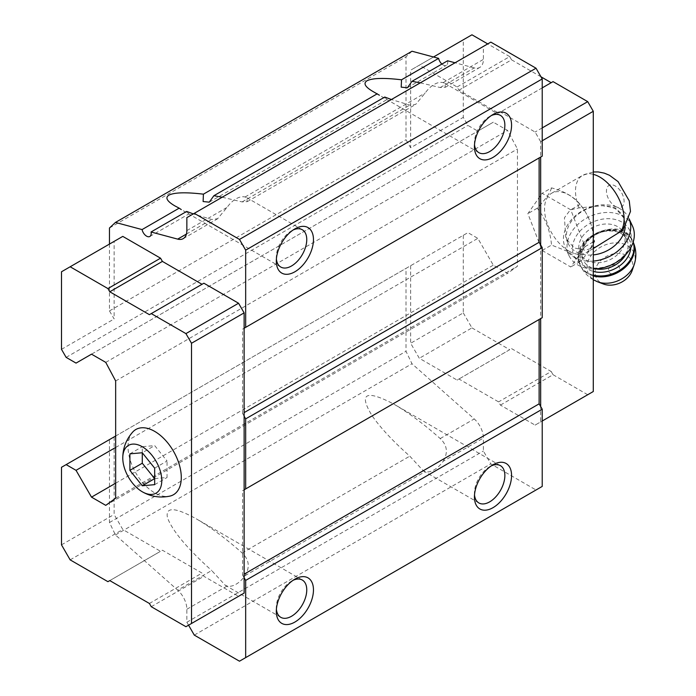 <?xml version="1.0" encoding="UTF-8"?>
<svg xmlns="http://www.w3.org/2000/svg" width="696" height="696" viewBox="0 0 696 696"><rect width="100%" height="100%" fill="white"/><g stroke="black" fill="none" stroke-linecap="round" stroke-linejoin="round"><path stroke-width="0.52" stroke-dasharray="3.48 2.61" d="M622.929 230.124L624.982 221.589L623.92 218.083L615.221 207.826L602.51 205.72L579.098 207.878L570.328 209.827L564.43 217.787L565.839 238.502L574.183 247.959L585.562 250.282L597.542 246.097M568.841 251.047A34.365 19.845 -120 0 0 586.023 252.752A34.365 19.845 -120 0 0 586.023 213.072A34.365 19.845 -120 0 0 551.658 193.227A34.365 19.845 -120 0 0 546.386 220.762A34.365 19.845 -120 0 0 568.841 251.047M471.949 34.8L463.284 39.803L463.284 117.372L467.921 125.41L477.83 131.126L493.307 122.191L507.549 130.413L517.45 148.996L517.45 266.237L507.549 273.389L493.307 265.167L477.83 238.363L467.921 232.638L406.012 268.386L406.012 351.306L411.997 363.756L474.228 418.94A17.513 10.109 -120 0 1 483.398 438.054L483.398 451.034L490.828 463.901L536.024 489.993L542.219 486.417M410.657 265.698L410.657 343.267L419.323 358.275L457.089 380.077L458.951 379.007L498.571 401.888L500.424 405.098L535.093 425.117L540.67 421.898L540.67 406.534M540.67 244.966L540.67 318.603L542.219 317.707M109.472 244.079L109.472 310.912L114.118 318.959L114.118 241.39L122.783 236.388M149.405 314.67L203.885 283.211M61.492 467.294L114.118 436.914L114.118 514.475L122.783 529.491L160.55 551.293L162.403 550.214L202.023 573.095L203.885 576.305L238.554 596.324L185.928 626.705M114.118 436.914L109.472 439.594L109.472 522.513L115.449 534.972L177.68 590.147L211.68 570.52L225.217 585.214L227.087 586.032A21.524 12.424 120 0 0 236.075 584.231A21.524 12.424 120 0 0 245.062 575.653C250.125 567.153 249.142 559.584 242.112 552.946C226.087 538.713 210.818 527.342 196.289 518.833C174.844 507.036 165.239 506.688 167.475 517.789C172.451 530.9 187.189 548.483 211.68 570.52M188.564 625.191L186.859 622.241L186.859 609.261A17.513 10.109 -120 0 0 177.68 590.147M420.288 82.85L440.22 87.539L445.362 87.252L444.822 83.32L443.169 82.624A21.524 12.424 120 0 0 425.195 93.003L415.721 104.356L409.787 105.113L391.404 99.528M222.181 197.229L242.112 201.918L247.254 201.623L246.715 197.699L245.062 197.003A21.524 12.424 120 0 0 227.087 207.382L217.613 218.735L211.68 219.484L193.297 213.907M186.659 211.427L188.764 213.916L174.766 205.833M384.766 97.048L386.872 99.537L372.873 91.454M443.169 461.274C448.233 452.774 447.25 445.205 440.22 438.567C424.195 424.334 408.926 412.963 394.397 404.454L393.17 403.758C365.513 389.473 358.51 393.518 372.177 415.877C380.668 428.031 393.214 441.455 409.787 456.141L423.333 470.835L425.195 471.653A21.524 12.424 120 0 0 434.182 469.861A21.524 12.424 120 0 0 443.169 461.274L483.398 438.054M440.22 87.539L474.228 67.912A17.513 10.109 -120 0 0 479.779 67.416A17.513 10.109 -120 0 0 483.398 59.395L483.398 46.415L490.828 42.125M441.908 64.058A6.569 3.793 -120 0 0 446.397 65.259A6.569 3.793 -120 0 0 447.598 60.778M186.859 217.622L483.398 46.415M474.228 67.912L455.062 62.779M411.997 51.234L406.012 56.785L406.012 139.705L410.657 147.752L463.284 117.372M109.472 227.992L406.012 56.785M109.472 310.912L406.012 139.705M66.137 357.379L467.921 125.41M61.492 349.34L114.118 318.959M76.038 363.103L477.83 131.126M91.515 354.168L493.307 122.191M105.757 362.381L507.549 130.413M115.658 380.973L517.45 148.996M115.658 498.214L517.45 266.237M105.757 505.357L507.549 273.389M115.658 483.198L493.307 265.167M115.658 447.458L477.83 238.363M115.658 436.018L467.921 232.638M109.472 439.594L406.012 268.386M109.472 522.513L406.012 351.306M115.449 534.972L411.997 363.756M186.859 622.241L483.398 451.034M194.288 635.109L490.828 463.901M239.476 661.2L536.024 489.993M244.122 577.741L242.573 575.061L244.122 574.165M242.573 490.706L244.122 489.81L242.573 490.706L242.573 575.061M244.122 416.182L242.573 413.494L244.122 412.606M242.573 329.147L244.122 328.251L242.573 329.147L242.573 413.494M542.219 140.775L540.67 141.671L540.67 157.044L542.219 156.148M540.67 141.671L535.093 132.023L500.424 112.004L498.571 113.074L458.951 90.202L457.089 86.983L419.323 65.18L410.657 70.183L410.657 147.752M474.507 144.594A21.524 12.424 -60 0 1 474.428 142.802A21.524 12.424 -60 0 1 489.645 116.441A21.524 12.424 -60 0 1 491.237 115.614M276.399 258.973A21.524 12.424 -60 0 1 276.312 257.181A21.524 12.424 -60 0 1 291.537 230.82A21.524 12.424 -60 0 1 293.129 229.993M276.399 609.261A21.524 12.424 -60 0 1 276.312 607.469A21.524 12.424 -60 0 1 291.537 581.108A21.524 12.424 -60 0 1 293.129 580.281M474.507 494.882A21.524 12.424 -60 0 1 474.428 493.09A21.524 12.424 -60 0 1 489.645 466.729A21.524 12.424 -60 0 1 491.237 465.902M61.492 271.779L114.118 241.39M61.492 544.855L114.118 514.475M70.157 559.871L122.783 529.491M107.923 581.673L160.55 551.293M109.777 580.595L162.403 550.214M149.405 603.476L202.023 573.095M151.258 606.695L203.885 576.305M132.736 432.025A37.645 21.733 -120 0 0 131.1 462.814A37.645 21.733 -120 0 0 154.669 492.846A37.645 21.733 -120 0 0 169.754 496.144M542.219 127.907L535.093 132.023M542.219 87.879L500.424 112.004M553.05 81.623L498.571 113.074M540.975 76.795L511.569 59.821L458.951 90.202M511.569 59.821L509.716 56.602L457.089 86.983M509.716 56.602L487.739 43.918M433.504 56.994L419.323 65.18M463.284 39.803L410.657 70.183M463.284 235.318L463.284 312.887L410.657 343.267M463.284 312.887L471.949 327.894L419.323 358.275M471.949 327.894L509.716 349.697L457.089 380.077M509.716 349.697L458.951 379.007M511.569 348.626L551.197 371.499L498.571 401.888M551.197 371.499L553.05 374.718L500.424 405.098M553.05 374.718L587.72 394.736L535.093 425.117M587.72 394.736L593.288 391.517M542.219 421.01L540.67 421.898M542.158 250.482L570.755 266.986L585.049 246.645L570.755 209.8L542.158 193.288L527.864 213.629L542.158 250.482L551.528 245.062L568.51 251.769L580.125 261.574C588.372 252.813 593.14 246.027 594.428 241.234C593.201 227 588.442 214.716 580.125 204.389C574.087 196.846 564.552 191.348 551.528 187.876L542.158 193.288M580.125 204.389L570.755 209.8M593.288 241.886L585.049 246.645M580.125 261.574L570.755 266.986M551.528 187.876C550.31 192.583 545.542 199.361 537.234 208.217C545.481 218.387 550.249 230.672 551.528 245.062M537.234 208.217L527.864 213.629M623.92 218.083A30.641 23.194 -25 0 0 623.642 217.448A30.641 23.194 -25 0 0 602.51 205.72M597.925 205.964A30.641 23.194 -25 0 0 568.11 243.365A30.641 23.194 -25 0 0 593.288 254.91M625.208 227.392A30.641 23.194 -25 0 0 624.982 221.589M610.253 273.31A5.794 4.385 -25 0 0 619.449 269.326A5.794 4.385 -25 0 0 612.358 265.228A5.794 4.385 -25 0 0 610.253 273.31M632.151 270.544A19.697 14.912 -25 0 0 622.128 253.831A19.697 14.912 -25 0 0 598.325 263.392A19.697 14.912 -25 0 0 601.196 282.976A19.697 14.912 -25 0 0 603.336 283.985M586.25 260.095A24.073 18.226 -25 0 0 614.664 256.946A24.073 18.226 -25 0 0 623.738 233.186A24.073 18.226 -25 0 0 594.219 226.852A24.073 18.226 -25 0 0 580.107 253.553A24.073 18.226 -25 0 0 586.25 260.095M581.978 264.663A30.641 23.194 -25 0 0 630.663 243.556A30.641 23.194 -25 0 0 593.131 221.885A30.641 23.194 -25 0 0 581.978 264.663M632.403 225.878A35.017 26.509 -25 0 0 589.46 216.656A35.017 26.509 -25 0 0 568.937 255.493A35.017 26.509 -25 0 0 577.88 265.019A35.017 26.509 -25 0 0 593.288 268.908M629.227 219.136A35.017 26.509 -25 0 0 628.819 218.196A35.017 26.509 -25 0 0 604.667 204.781A35.017 26.509 -25 0 0 571.99 219.066A35.017 26.509 -25 0 0 565.352 247.811A35.017 26.509 -25 0 0 574.287 257.337A35.017 26.509 -25 0 0 593.288 261.087M154.669 468.156L167.049 461.004L154.669 445.597L142.28 446.702L142.28 452.748L154.669 445.597M129.9 453.853L142.28 446.702M154.669 478.622L167.049 477.508L167.049 461.004M154.669 484.66L167.049 477.508M615.273 206.364A12.476 7.204 -120 0 0 622.911 195.498A12.476 7.204 -120 0 0 607.625 186.676A12.476 7.204 -120 0 0 615.273 206.364M593.288 174.331A34.365 19.845 -120 0 0 582.613 175.357A34.365 19.845 -120 0 0 579.098 207.878M245.062 197.003L425.195 93.003M242.112 201.918L409.787 105.113M186.432 234.065L211.68 219.484M186.859 230.602L227.087 207.382M440.22 438.567L474.228 418.94M245.062 575.653L425.195 471.653M242.112 552.946L409.787 456.141M186.859 609.261L227.087 586.032M443.169 82.624L483.398 59.395M634.187 264.637A25.073 18.983 -25 0 0 621.424 243.365A25.073 18.983 -25 0 0 591.122 255.536A25.073 18.983 -25 0 0 594.784 280.462A25.073 18.983 -25 0 0 597.499 281.758M633.143 242.191A28.893 21.872 -25 0 0 632.464 240.485L633.186 242.06A28.893 21.872 -25 0 0 632.89 241.408A28.893 21.872 -25 0 0 597.464 233.804A28.893 21.872 -25 0 0 580.525 265.846A28.893 21.872 -25 0 0 587.903 273.702A28.893 21.872 -25 0 0 593.288 275.929M593.288 279.757L593.192 279.696C587.563 276.39 583.344 271.771 580.525 265.846L580.099 264.915C566.196 239.32 621.772 213.385 632.464 240.485A28.893 21.872 -25 0 0 597.029 232.882A28.893 21.872 -25 0 0 580.099 264.915A28.893 21.872 -25 0 0 587.476 272.771A28.893 21.872 -25 0 0 593.288 275.111M630.767 247.715A26.265 19.888 -25 0 0 595.993 233.691A26.265 19.888 -25 0 0 588.459 269.395A26.265 19.888 -25 0 0 593.288 271.405M625.513 254.893A24.073 18.226 -25 0 0 626.765 239.668A24.073 18.226 -25 0 0 597.238 233.334A24.073 18.226 -25 0 0 583.126 260.026A24.073 18.226 -25 0 0 589.277 266.577A24.073 18.226 -25 0 0 595.602 268.856M551.658 193.227L582.613 175.357L593.288 171.964M593.288 248.55L586.023 252.752M247.271 201.649L415.738 104.383M183.231 238.624L217.631 218.761M149.849 236.466L188.868 213.942M209.27 202.162L386.976 99.563M445.379 87.27L479.779 67.416M407.377 87.783L446.397 65.259M500.407 115.379L444.84 83.294M478.883 152.659L386.872 99.537M474.428 142.802L474.428 146.673M489.645 116.441L492.994 114.509M302.299 229.75L246.732 197.673M280.775 267.038L188.764 213.916M276.312 257.181L276.312 261.052M291.537 230.82L294.887 228.88M302.299 580.038L196.289 518.833M280.775 617.317L225.208 585.24M276.312 607.469L276.312 611.34M291.537 581.108L294.887 579.168M500.407 465.659L394.397 404.454M478.883 502.947L423.316 470.861M474.428 493.09L474.428 496.961M489.645 466.729L492.994 464.789M568.11 243.365L565.839 238.502M623.738 233.186L626.765 239.668C623.172 229.793 603.971 227.418 591.713 237.266C582.891 244.87 580.029 252.457 583.126 260.026L580.107 253.553M629.245 219.092L628.819 218.196M568.937 255.493L565.352 247.811"/><path stroke-width="1.04" d="M154.669 484.66L154.669 468.156L142.28 452.748L129.9 453.853L129.9 470.365L142.28 485.764L154.669 484.66M142.28 491.776A27.579 15.921 -120 0 0 161.785 480.414A27.579 15.921 -120 0 0 142.106 446.641A27.579 15.921 -120 0 0 122.783 458.307A27.579 15.921 -120 0 0 142.019 491.62A27.579 15.921 -120 0 0 142.28 491.776M593.288 248.55L622.929 230.124M188.564 625.191L194.288 635.109L239.476 661.2L542.219 486.417L542.219 409.213L539.122 403.845L539.122 319.499L540.67 318.603L540.67 406.534M245.671 488.914L245.671 418.861L244.122 416.182L244.122 489.81L542.219 317.707L542.219 247.654L539.122 242.286L539.122 157.931L540.67 157.044L540.67 244.966M202.023 284.29L162.403 261.409L160.55 258.19L122.783 236.388L61.492 271.779L61.492 349.34L66.137 357.379L76.038 363.103L91.515 354.168L105.757 362.381L115.658 380.973L115.658 498.214L105.757 505.357L91.515 497.135L115.658 483.198M91.515 497.135L76.038 470.331L66.137 464.615L61.492 467.294L61.492 544.855L70.157 559.871L107.923 581.673L109.777 580.595L149.405 603.476L151.258 606.695L185.928 626.705L191.504 623.494L191.504 343.259L244.122 312.878L238.554 303.23L203.885 283.211L149.405 314.67L109.777 291.789L162.403 261.409M244.122 312.878L244.122 328.251L245.671 327.355L245.671 250.151L239.476 239.424L194.288 213.333L186.859 217.622L186.859 230.602A17.513 10.109 -120 0 1 183.231 238.624A17.513 10.109 -120 0 1 177.68 239.12L151.049 231.985L186.659 211.427L193.297 213.907M109.472 244.079L109.472 227.992L115.449 222.442L142.08 229.576A6.569 3.793 -120 0 0 149.849 236.466A6.569 3.793 -120 0 0 151.049 231.985M245.671 657.624L245.671 580.42L244.122 577.741L244.122 489.81L539.122 319.499M238.554 596.324L244.122 593.105L244.122 577.741M142.08 229.576L179.185 208.156L174.766 205.833C166.927 201.196 164.969 197.638 168.893 195.158C174.313 192.418 185.823 192.087 203.415 194.167L203.11 201.536L209.27 202.162L213.881 195.706L384.766 97.048L391.404 99.528M181.282 209.592L179.185 208.156M379.39 95.213L372.873 91.454C365.035 86.817 363.077 83.259 367.001 80.779C372.43 78.039 383.931 77.708 401.522 79.796L401.209 87.148L407.377 87.783L411.988 81.328L447.598 60.778L455.062 62.779M203.415 194.167L377.293 93.777M213.881 195.706L222.181 197.229M401.522 79.796L438.628 58.368A6.569 3.793 -120 0 0 441.908 64.058M245.671 250.151L542.219 78.944L536.024 68.217L490.828 42.125L194.288 213.333M239.476 239.424L536.024 68.217M411.988 81.328L420.288 82.85M438.628 58.368L411.997 51.234L115.449 222.442M76.038 470.331L115.658 447.458M66.137 464.615L115.658 436.018M492.994 507.68A26.265 15.164 -60 0 1 474.428 496.961A26.265 15.164 -60 0 1 492.994 464.789A26.265 15.164 -60 0 1 511.569 475.516A26.265 15.164 -60 0 1 492.994 507.68M294.887 622.059A26.265 15.164 -60 0 1 276.312 611.34A26.265 15.164 -60 0 1 294.887 579.168A26.265 15.164 -60 0 1 313.461 589.895A26.265 15.164 -60 0 1 294.887 622.059M245.671 580.42L542.219 409.213M244.122 574.165L539.122 403.845M245.671 418.861L542.219 247.654M244.122 412.606L539.122 242.286M244.122 416.182L244.122 328.251L539.122 157.931M245.671 327.355L542.219 156.148L542.219 78.944M294.887 271.779A26.265 15.164 -60 0 1 276.312 261.052A26.265 15.164 -60 0 1 294.887 228.88A26.265 15.164 -60 0 1 313.461 239.607A26.265 15.164 -60 0 1 294.887 271.779M492.994 157.4A26.265 15.164 -60 0 1 474.428 146.673A26.265 15.164 -60 0 1 492.994 114.509A26.265 15.164 -60 0 1 511.569 125.228A26.265 15.164 -60 0 1 492.994 157.4M491.237 115.614A21.524 12.424 -60 0 1 500.407 115.379A21.524 12.424 -60 0 1 503.704 132.623A21.524 12.424 -60 0 1 489.645 151.589A21.524 12.424 -60 0 1 478.883 152.659A21.524 12.424 -60 0 1 474.507 144.594M293.129 229.993A21.524 12.424 -60 0 1 302.299 229.75A21.524 12.424 -60 0 1 305.596 247.002A21.524 12.424 -60 0 1 291.537 265.968A21.524 12.424 -60 0 1 280.775 267.038A21.524 12.424 -60 0 1 276.399 258.973M293.129 580.281A21.524 12.424 -60 0 1 302.299 580.038A21.524 12.424 -60 0 1 305.596 597.29A21.524 12.424 -60 0 1 291.537 616.256A21.524 12.424 -60 0 1 280.775 617.317A21.524 12.424 -60 0 1 276.399 609.261M491.237 465.902A21.524 12.424 -60 0 1 500.407 465.659A21.524 12.424 -60 0 1 503.704 482.911A21.524 12.424 -60 0 1 489.645 501.877A21.524 12.424 -60 0 1 478.883 502.947A21.524 12.424 -60 0 1 474.507 494.882M191.504 343.259L185.928 333.61L238.554 303.23M185.928 333.61L151.258 313.591M109.777 291.789L107.923 288.579L160.55 258.19M107.923 288.579L70.157 266.768M191.504 623.494L244.122 593.105M142.019 491.62L142.41 491.855C150.928 496.666 160.045 498.101 169.754 496.144A37.645 21.733 -120 0 0 173.487 451.243A37.645 21.733 -120 0 0 132.736 432.025C126.08 439.594 122.757 448.355 122.783 458.307M542.219 421.01L593.288 391.517L593.288 111.29L542.219 140.775M593.288 111.29L587.72 101.642L542.219 127.907M587.72 101.642L553.05 81.623L542.219 87.879M551.197 82.694L540.975 76.795M487.739 43.918L471.949 34.8L433.504 56.994M594.428 241.234L593.288 241.886M593.288 254.91A30.641 23.194 -25 0 0 625.208 227.392M634.187 264.637A25.073 18.983 -25 0 1 597.499 281.758L603.336 283.985A19.697 14.912 -25 0 0 632.151 270.544L634.187 264.637C636.753 256.772 636.327 249.029 632.89 241.408M593.288 268.908A35.017 26.509 -25 0 0 625.835 254.545A35.017 26.509 -25 0 0 632.403 225.878L629.245 219.092M593.288 261.087A35.017 26.509 -25 0 0 629.227 219.136M142.28 452.748L142.28 463.214L154.669 478.622L142.28 485.764M129.9 470.365L142.28 463.214M620.484 231.768A34.365 19.845 -120 0 0 619.214 199.456A34.365 19.845 -120 0 0 593.288 174.331M177.68 239.12L186.432 234.065M593.288 275.929A28.893 21.872 -25 0 0 624.312 268.108A28.893 21.872 -25 0 0 633.186 242.069M593.288 275.111A28.893 21.872 -25 0 0 623.52 267.49A28.893 21.872 -25 0 0 633.143 242.191M593.288 271.405A26.265 19.888 -25 0 0 630.767 247.715M595.602 268.856A24.073 18.226 -25 0 0 625.513 254.893M593.288 171.964L598.221 171.938L604.293 173.139L609.478 175.279L618.091 181.621L629.245 200.848L630.48 211.419L622.946 230.15M597.499 281.758L593.192 279.696"/></g></svg>

